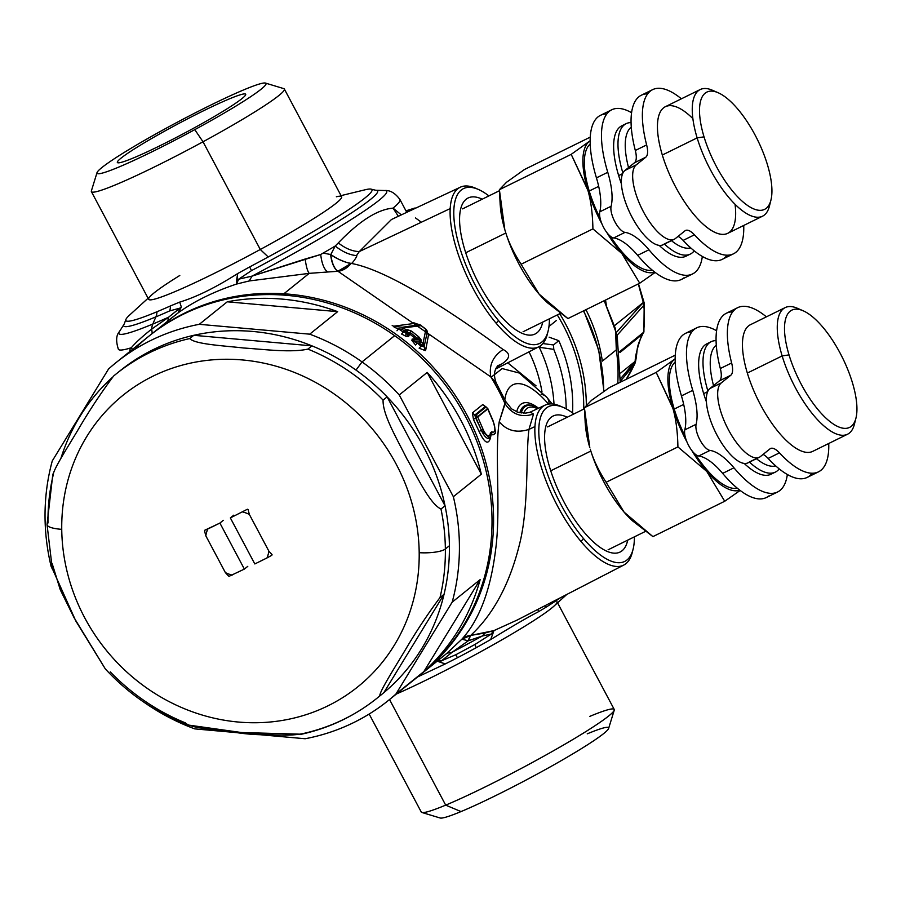 <?xml version="1.0" encoding="UTF-8"?>
<svg xmlns="http://www.w3.org/2000/svg" width="901" height="901" viewBox="0 0 901 901"><rect width="100%" height="100%" fill="white"/><g stroke="black" fill="none" stroke-linecap="round" stroke-linejoin="round"><path stroke-width="1.35" d="M523.83 413.199A48.203 17.986 -116.2 0 1 537.469 408.727A48.203 17.986 63.8 0 0 523.83 413.199M521.24 413.007A50.614 18.887 -116.2 0 1 533.133 405.912A50.614 18.887 63.8 0 0 521.24 413.007M519.9 412.771A51.481 19.214 -116.2 0 1 531.995 405.551A51.481 19.214 -116.2 0 0 519.9 412.771M538.505 408.243A54.691 20.408 63.8 0 0 516.723 411.825M548.484 404.11A75.515 28.179 63.8 0 0 504.853 399.751A75.515 28.179 63.8 0 1 548.484 404.11M549.126 337.177L558.811 340.679L553.496 344.959L542.864 343.551L553.496 344.959L553.777 349.374L553.496 344.959L558.811 340.679A156.842 145.016 51.2 0 1 572.574 412.94M540.521 347.459L540.532 345.725L540.521 347.459L539.203 347.189L539.305 346.525L538.561 346.919L540.521 347.459L553.777 349.374M553.777 349.397A156.842 145.016 51.2 0 1 566.211 408.863A156.842 145.016 -128.8 0 0 553.777 349.397M554.014 404.2A147.291 136.175 -128.8 0 0 539.203 347.189A147.291 136.175 -128.8 0 1 554.014 404.2M529.033 351.84A141.164 130.51 51.2 0 1 541.985 391.834A141.164 130.51 51.2 0 0 529.033 351.84M536.072 385.853L507.736 362.833L536.072 385.853M491.372 634.011L492.96 633.448L493.951 630.599L491.372 634.011L475.018 644.429A143.777 11.116 152 0 1 455.726 654.779A143.777 11.116 152 0 0 475.018 644.429A15.689 1.836 -118.5 0 0 476.178 647.718A15.689 1.836 61.5 0 1 475.018 644.429L491.372 634.011L482.26 636.027L485.312 632.919L470.66 635.442A20.914 9.044 -97.1 0 0 468.317 640.78L482.26 636.027L485.312 632.919L493.951 630.599L470.66 635.442L461.841 639.226L468.317 640.78L482.26 636.027L491.372 634.011L492.948 633.448L493.951 630.599L517.343 619.967M492.982 631.511L492.081 632.66M491.158 377.215L502.195 368.577L519.179 373.003M519.483 373.194L546.975 397.476A31.366 16.027 140 0 1 549.092 404.02A31.366 16.027 -40 0 0 546.975 397.476A31.366 16.027 -40 0 0 541.096 394.289M427.254 333.043L428.617 334.327L427.265 333.077L425.88 329.417L422.997 343.495L420.88 341.637L419.449 343.078L419.213 341.029L422.997 343.495L421.555 344.937L419.449 343.078L421.217 339.992L418.864 336.94L417.478 338.382L418.864 336.94L421.217 339.992L417.478 338.382L410.225 332.537L411.543 331.106L406.588 329.349L404.346 330.915L405.619 329.484L403.411 327.885L402.15 329.315L402.229 327.277L403.411 327.885L420.857 325.396L419.584 324.698L402.24 327.277L393.602 326.196C393.343 326.838 395.01 327.727 398.625 328.854L402.15 329.315L403.411 327.885L405.619 329.484L406.678 332.548L404.346 330.915M490.29 435.476L491.045 434.868L490.414 438.156L491.045 434.868L494.221 434.259L491.045 434.868L491.304 434.248A11.612 4.235 69.1 0 0 494.548 433.595A11.612 4.235 -110.9 0 1 491.304 434.248L490.527 434.879L491.304 434.248A3.142 2.624 -57.4 0 0 491.867 431.725L490.324 432.976A3.142 2.241 2.9 0 1 490.718 434.192L490.685 434.214M545.567 605.404A15.689 10.789 -122.2 0 0 545.296 607.679L538.561 611.678L537.807 609.414L538.561 611.678C527.288 617.512 511.317 626.814 490.651 639.586L492.948 633.448L490.651 639.586C511.317 626.814 527.288 617.512 538.561 611.678L545.296 607.679A139.362 10.767 -28 0 0 560.782 597.554A139.362 10.767 -28 0 1 545.296 607.679A15.689 10.789 -122.2 0 1 545.567 605.404M561.785 406.835A89.109 33.247 63.8 0 0 545.071 405.157A89.109 33.247 63.8 0 0 534.946 426.567L528.955 429.405C516.746 433.291 506.846 430.746 499.233 421.769C494.48 452.144 501.091 509.729 495.595 549.869C490.572 590.245 479.321 620.034 461.841 639.226L447.054 653.157L452.088 652.279L468.317 640.78L461.841 639.226L447.054 653.157L452.088 652.279L441.58 660.76L455.726 654.768L457.483 657.741A139.362 10.767 -28 0 0 476.178 647.718L490.651 639.586L476.178 647.718A139.362 10.767 -28 0 1 457.483 657.741L455.726 654.768L441.58 660.76L439.879 662.01L445.263 663.936L457.483 657.741L445.263 663.936L436.962 661.097L441.58 660.76L452.088 652.279A151.616 11.713 -28 0 0 482.26 636.027A151.616 11.713 152 0 1 452.088 652.279L468.317 640.78L470.66 635.442C493.106 614.595 509.234 584.817 519.055 546.119C529.27 507.668 525.587 455.613 528.955 429.405L534.946 426.567A89.109 33.247 63.8 0 0 581.01 541.501A89.109 33.247 63.8 0 0 623.796 565.051A89.109 33.247 63.8 0 0 632.648 550.781M356.458 255.602C349.565 254.96 342.481 251.773 335.206 246.041A159.466 12.321 152 0 1 323.087 253.113A159.466 12.321 152 0 1 320.7 254.499L252.077 276.1L238.686 279.175L236.49 284.074L249.16 280.966L309.201 273.363L327.581 272.001C324.045 269.208 321.758 263.374 320.7 254.499C321.758 263.374 324.045 269.208 327.581 272.001L309.201 273.363C307.5 271.246 306.16 266.459 305.18 259.015L320.7 254.499L323.087 253.113L330.588 254.487C331.636 262.901 334.012 268.498 337.717 271.302A216.972 200.596 51.2 0 1 338.1 271.37L351.322 263.43L337.717 271.302C334.012 268.498 331.636 262.901 330.588 254.487L330.813 254.487C331.838 262.912 334.203 268.521 337.92 271.314A20.914 16.049 115.5 0 0 351.153 263.374L351.322 263.43C393.557 271.167 467.799 323.91 503.096 349.498C492.836 356.368 488.747 365.502 490.82 376.9C488.747 365.502 492.836 356.368 503.096 349.498C510.856 353.541 510.428 358.339 501.823 363.925L496.699 367.281L501.823 363.925L497.904 365.682L501.823 363.925C510.428 358.339 510.856 353.541 503.096 349.498C467.799 323.91 393.557 271.167 351.322 263.43L351.153 263.374C344.644 262.405 337.864 259.454 330.813 254.487C331.838 262.912 334.203 268.521 337.92 271.314L351.153 263.374C352.494 264.748 335.634 259.105 330.813 254.487L335.206 246.041C342.481 251.773 349.565 254.96 356.458 255.602C358.553 254.521 351.559 264.815 351.153 263.374C351.559 264.815 358.553 254.521 356.458 255.602L359.308 251.57L391.485 219.484M403.411 327.885L420.97 325.678L419.584 324.698L421.082 325.284M427.085 331.545L427.209 332.187A3.142 2.872 -168.3 0 0 425.88 329.417L422.997 343.495A3.142 2.849 12.3 0 1 424.202 346.299L427.209 332.187L425.88 329.417L420.857 325.396L426.094 329.304M401.587 334.034L405.968 336.287L405.799 332.424L405.968 336.287L407.995 336.569L406.588 329.349L407.635 332.401L410.225 332.537L411.543 331.106L418.864 336.94L411.543 331.106L405.619 329.484A3.142 2.714 81.5 0 1 406.678 332.548L403.288 332.109L401.587 334.034L404.335 330.926L402.15 329.315L398.625 328.854L396.992 330.768L398.625 328.854L403.288 332.109L398.625 328.854C395.01 327.727 393.343 326.838 393.602 326.196L414.775 323.38L419.584 324.698L402.24 327.277M419.213 341.029L419.573 339.395L421.217 339.992L420.88 341.637A3.142 2.861 -167.7 0 0 419.213 341.029L413.908 341.029L417.388 343.078L419.449 343.078L419.573 339.395L415.372 339.384L415.271 338.382L417.478 338.382L419.573 339.395L415.372 339.384L415.271 338.382L413.739 338.844L415.372 339.384L414.178 339.463L413.908 341.029L419.213 341.029M491.304 434.248A3.142 2.624 -57.4 0 0 491.867 431.725A9.213 3.367 69.1 0 0 494.807 429.811A9.213 3.367 69.1 0 0 493.05 421.274L493.05 421.274A9.213 3.367 -110.9 0 1 494.807 429.811A9.213 3.367 -110.9 0 1 491.867 431.725L490.324 432.976A9.213 3.367 -110.9 0 1 487.666 435.555A9.213 3.367 -110.9 0 1 483.06 429.315L477.744 417.017A3.142 2.906 -128.8 0 0 475.829 415.192L485.819 407.151L486.754 407.398A3.142 2.117 123.7 0 0 485.819 407.151A3.142 2.906 51.2 0 1 487.745 408.964L486.067 407.151M487.475 408.761L476.055 417.963L475.829 415.192L477.744 417.017L487.745 408.964L493.05 421.274L487.891 408.761L485.369 406.475L474.816 415.034L475.829 415.192L485.819 407.151L482.745 404.572L485.155 406.7L474.816 415.034L475.829 415.192A3.142 1.014 99.2 0 1 476.055 417.963L474.816 415.034L472.394 412.906L474.816 415.034L475.615 417.895L473.464 419.348L475.615 417.895L480.334 427.885L476.055 417.963L477.744 417.017L483.06 429.315A9.213 3.367 69.1 0 0 487.666 435.555A9.213 3.367 69.1 0 0 490.324 432.976A3.142 2.241 2.9 0 1 490.718 434.169L490.02 437.244A11.612 4.235 -110.9 0 1 481.371 430.261L483.06 429.315L481.371 430.261L480.334 427.885L481.359 430.273A11.612 4.235 69.1 0 0 490.02 437.244L489.682 437.954L481.359 430.273L479.084 431.489L481.359 430.273L489.694 437.965M476.877 188.838A88.929 33.179 63.8 0 0 460.31 187.205A88.929 33.179 63.8 0 0 450.196 208.581L359.308 251.57L450.196 208.581A88.929 33.179 63.8 0 0 496.169 323.268A88.929 33.179 63.8 0 0 538.866 346.761A88.929 33.179 63.8 0 0 547.684 332.638M338.303 242.932C359.24 221.049 377.485 209.437 393.039 208.131L401.339 214.877L393.039 208.131L398.343 216.285L393.039 208.131A159.466 12.321 -28 0 0 399.965 199.549A159.466 12.321 152 0 1 393.039 208.131C377.485 209.437 359.24 221.049 338.303 242.932C345.522 248.552 352.516 251.424 359.308 251.57C352.516 251.424 345.522 248.552 338.303 242.932L335.206 246.041M415.53 217.963L421.364 222.22M441.58 660.76L439.879 662.01L436.962 661.097L432.593 664.251M530.047 412.207L525.722 413.131L517.737 412.185L511.52 408.84L505.551 401.272L499.233 421.769C494.48 452.144 501.091 509.729 495.595 549.869C490.572 590.245 479.321 620.034 461.841 639.226A20.914 16.455 -138.8 0 1 470.66 635.442C493.106 614.595 509.234 584.817 519.055 546.119C529.27 507.668 525.587 455.613 528.955 429.405L533.55 413.976L530.216 412.129M505.54 401.238L505.078 403.794C512.275 414.573 521.769 417.974 533.55 413.976C521.769 417.974 512.275 414.573 505.078 403.794A216.972 200.596 -128.8 0 0 490.82 376.9L496.372 383.274C491.822 372.045 496.924 366.797 498.073 365.513L497.453 365.997M504.177 401.812L505.044 401.227M416.059 323.741L419.596 324.698M422.997 343.495L424.011 346.581L421.555 344.937L422.997 343.495M427.209 332.187L428.887 335.803L427.209 332.187L424.202 346.299L425.734 349.971L425.272 350.613L424.011 346.581L421.049 346.232L421.555 344.937L421.049 346.232L417.388 343.078L419.449 343.078M415.271 338.382L409.212 333.674L408.851 332.548L407.635 332.401L408.603 336.49L410.225 332.537L417.478 338.382M391.282 219.585L392.34 219.101M417.613 676.933L445.263 663.936L417.613 676.933M338.1 271.37L490.82 376.9A216.972 200.596 51.2 0 1 505.078 403.794L499.233 421.769C506.846 430.746 516.746 433.291 528.955 429.405L533.55 413.976M490.82 376.9L496.766 383.995M393.602 326.196L392.194 325.486L393.602 326.196L414.775 323.38L413.221 322.547L416.769 323.864M415.316 323.47L413.221 322.547M419.123 348.169L421.049 346.232L419.123 348.169L425.272 350.613L424.202 346.299L425.734 349.971L428.617 334.327M421.049 346.232L417.388 343.078L415.507 345.015L411.802 340.319L417.388 343.078L415.507 345.015M408.603 336.49L407.635 332.401M406.678 332.548L407.995 336.569M413.739 338.844L412.005 339.181L414.178 339.463L413.908 341.029L411.802 340.319M486.135 406.993L482.745 404.572L472.394 412.906L473.464 419.348L479.084 431.489C484.468 442.92 488.241 445.139 490.414 438.156M169.985 319.202L178.387 312.681L179.795 308.165L168.611 317.197L167.777 321.038L168.611 317.197L151.683 329.09L152.235 333.483L151.683 329.09A15.689 12.085 -112.6 0 1 152.81 324.045A151.616 11.713 -28 0 0 168.611 317.197L151.683 329.09C142.234 336.557 135.443 342.774 131.309 347.741A159.466 12.321 152 0 1 130.206 348.079A159.466 12.321 152 0 1 118.38 349.273C115.79 341.107 116.128 335.217 119.416 331.602A151.616 11.713 -28 0 0 152.81 324.045A15.689 12.085 67.4 0 0 151.683 329.09C142.234 336.557 135.443 342.774 131.309 347.741L132.47 349.397L131.309 347.741L130.206 348.079L129.789 351.559M150.332 335.014A216.972 200.596 -128.8 0 0 149.555 335.645A216.972 200.596 -128.8 0 1 283.86 293.771A216.972 200.596 -128.8 0 0 150.332 335.014L178.387 312.681C194.12 301.351 213.492 291.811 236.49 284.074L236.659 279.806L238.686 279.175L236.659 279.806L237.695 273.544L249.678 266.921L251.48 270.627L238.686 279.175L236.49 284.074L249.16 280.966L309.201 273.363L283.86 293.771A216.972 200.596 -128.8 0 1 480.177 444.722A216.972 200.596 -128.8 0 1 421.691 673.644A216.972 200.596 -128.8 0 0 422.468 673.024A216.972 200.596 -128.8 0 0 479.985 444.216A216.972 200.596 -128.8 0 0 283.86 293.771L309.201 273.363C307.5 271.246 306.16 266.459 305.18 259.015L252.077 276.1A151.616 11.713 -28 0 0 384.738 190.528A151.616 11.713 152 0 1 252.077 276.1L249.16 280.966L252.077 276.1L238.686 279.175L251.48 270.627A143.777 11.116 -28 0 0 375.796 190.269L384.738 190.528C390.133 190.088 395.201 193.096 399.965 199.549L406.756 212.332M447.054 653.157L443.585 656.029M327.581 272.001L337.717 271.302M148.079 298.231L129.665 315.012A139.362 10.767 152 0 0 156.999 311.746A139.362 10.767 152 0 0 170.402 305.946L179.716 302.094L170.402 305.946A15.689 10.452 66 0 1 169.692 310.901A15.689 10.452 66 0 0 170.402 305.946A139.362 10.767 152 0 1 156.999 311.746A15.689 12.085 -112.6 0 1 155.873 316.87L152.81 324.045A151.616 11.713 152 0 1 119.416 331.602L124.192 324.045A143.777 11.116 -28 0 0 155.873 316.87A143.777 11.116 -28 0 0 169.703 310.89A143.777 11.116 -28 0 1 155.873 316.87A15.689 12.085 67.4 0 0 156.999 311.746A139.362 10.767 152 0 1 125.791 319.844L124.192 324.045A143.777 11.116 -28 0 0 155.873 316.87L152.81 324.045A151.616 11.713 152 0 0 168.611 317.197L181.36 307.027L178.387 312.681L179.795 308.165L169.692 310.901L179.795 308.165L181.36 307.027L179.716 302.094L181.36 307.027L178.387 312.681M251.48 270.627A143.777 11.116 -28 0 0 375.796 190.269L371.415 189.244A139.362 10.767 152 0 1 268.228 256.976A139.362 10.767 152 0 1 249.678 266.921L251.48 270.627M179.795 275.481A109.269 8.447 -28 0 0 151.638 294.987A109.269 8.447 -28 0 0 260.288 249.487L268.228 256.976A139.362 10.767 152 0 1 249.678 266.921L237.695 273.544C215.474 287.622 196.148 297.139 179.716 302.094C196.148 297.139 215.474 287.622 237.695 273.544L236.49 284.074M341.04 195.63L365.243 189.751A139.362 10.767 152 0 1 268.228 256.976L260.288 249.487A109.269 8.447 -28 0 0 336.355 196.767M260.288 249.487A109.269 8.447 152 0 1 148.665 299.335L91.395 191.631A109.269 8.447 -28 0 0 203.018 141.784L260.288 249.487L203.018 141.784A109.269 8.447 -28 0 0 284.356 89.041L341.625 196.733A109.269 8.447 152 0 1 260.288 249.487M265.468 83.083L283.759 88.613A109.269 8.447 152 0 1 203.018 141.784A109.269 8.447 152 0 1 91.384 190.899L97.026 172.643A95.675 7.388 -28 0 0 194.774 129.643L203.018 141.784L194.774 129.643A95.675 7.388 -28 0 0 265.468 83.083A95.675 7.388 -28 0 0 168.262 127.097A95.675 7.388 -28 0 0 97.026 172.643M171.449 127.401A72.677 5.62 -28 0 0 117.749 162.766A72.677 5.62 -28 0 0 191.586 129.327A72.677 5.62 -28 0 0 245.691 94.74A72.677 5.62 -28 0 0 171.449 127.401M194.774 129.643A95.675 7.388 -28 0 0 265.018 82.993A95.675 7.388 -28 0 0 168.262 127.097A95.675 7.388 -28 0 0 98.018 173.747A95.675 7.388 -28 0 0 194.774 129.643M614.257 710.179L608.614 728.436A95.675 7.388 152 0 1 552.786 765.456A95.675 7.388 152 0 1 461.019 811.576L445.691 805.134A109.269 8.447 -28 0 0 550.488 752.459A109.269 8.447 -28 0 0 614.257 710.179A109.269 8.447 -28 0 0 589.828 716.363M421.871 812.465A109.269 8.447 -28 0 0 445.691 805.134L461.019 811.576A95.675 7.388 152 0 1 440.161 818.007L421.871 812.465M557.561 602.848L614.234 709.447A109.269 8.447 152 0 1 553.991 750.488A109.269 8.447 152 0 1 445.691 805.134L389.536 699.536L445.691 805.134A109.269 8.447 152 0 1 421.274 812.049L369.162 714.043M566.74 594.491L553.991 606.103A109.269 8.447 152 0 1 396.384 694.018A109.269 8.447 -28 0 0 501.88 639.845A109.269 8.447 -28 0 0 556.976 601.755M587.227 733.853A95.675 7.388 152 0 1 580.39 749.272A95.675 7.388 152 0 1 461.019 811.576M563.328 407.466A86.271 32.188 63.8 0 1 573.903 413.942A86.271 32.188 63.8 0 0 539.035 437.12A86.271 32.188 63.8 0 0 583.488 538.539L581.01 541.501A89.109 33.247 -116.2 0 1 534.946 426.567A89.109 33.247 -116.2 0 1 560.185 406.103L563.328 407.466A86.271 32.188 63.8 0 0 539.958 445.004A86.271 32.188 63.8 0 0 583.488 538.539A86.271 32.188 63.8 0 0 633.099 549.182A86.271 32.188 63.8 0 0 634.405 536.838A86.271 32.188 63.8 0 1 583.488 538.539L581.01 541.501A89.109 33.247 -116.2 0 0 632.265 552.493L633.099 549.182M627.727 540.127A75.808 28.291 -116.2 0 1 583.859 531.928A75.808 28.291 -116.2 0 1 545.477 448.867A75.808 28.291 -116.2 0 1 567.225 417.231M478.318 189.424A86.271 32.188 63.8 0 1 488.894 195.911A86.271 32.188 63.8 0 0 454.025 219.089A86.271 32.188 63.8 0 0 498.478 320.497L496.169 323.268A88.929 33.179 -116.2 0 1 450.196 208.581A88.929 33.179 -116.2 0 1 475.39 188.151L478.318 189.424A86.271 32.188 63.8 0 0 454.949 226.973A86.271 32.188 63.8 0 0 498.478 320.497A86.271 32.188 63.8 0 0 548.09 331.14A86.271 32.188 63.8 0 0 549.407 318.796A86.271 32.188 63.8 0 1 498.478 320.497L496.169 323.268A88.929 33.179 -116.2 0 0 547.312 334.237L548.09 331.14M542.729 322.085A75.808 28.291 -116.2 0 1 498.861 313.897A75.808 28.291 -116.2 0 1 460.467 230.836A75.808 28.291 -116.2 0 1 482.215 199.2M52.281 460.907A216.972 200.596 -128.8 0 0 51.098 566.346A216.972 200.596 51.2 0 1 52.281 460.907L108.559 368.982A216.972 200.596 51.2 0 1 199.29 324.315A216.972 200.596 -128.8 0 0 116.161 362.529A216.972 200.596 -128.8 0 0 108.559 368.982L52.281 460.907M116.161 362.529L148.778 336.264A216.972 200.596 51.2 0 1 394.649 335.668L362.033 361.92A216.972 200.596 -128.8 0 0 309.696 334.17L337.65 311.656A216.972 200.596 -128.8 0 0 227.255 301.801L199.29 324.315L309.696 334.17L337.65 311.656L227.255 301.801A216.972 200.596 51.2 0 1 337.65 311.656L227.255 301.801L199.29 324.315L309.696 334.17A216.972 200.596 51.2 0 1 362.033 361.92L394.649 335.668A216.972 200.596 51.2 0 1 420.913 674.275L388.297 700.528A216.972 200.596 -128.8 0 0 395.899 694.074L423.864 671.56A216.972 200.596 -128.8 0 0 480.143 579.636L452.178 602.15A216.972 200.596 -128.8 0 0 453.361 496.71L481.314 474.196A216.972 200.596 -128.8 0 0 427.209 372.428L399.244 394.942A216.972 200.596 -128.8 0 0 362.033 361.92L356.008 370.097A208.086 192.386 51.2 0 1 387.115 396.868L383.083 400.123C382.542 415.102 397.859 440.296 406.813 458.677C416.938 476.178 429.586 503.614 440.994 509.054A208.086 192.386 51.2 0 1 445.364 548.991A20.914 5.158 179.3 0 1 419.19 552.685A187.171 173.048 51.2 0 1 242.662 722.377A187.171 173.048 51.2 0 1 61.741 529.326A187.171 173.048 51.2 0 1 238.269 359.634A187.171 173.048 51.2 0 1 419.19 552.685A187.171 173.048 -128.8 0 0 238.269 359.634A187.171 173.048 -128.8 0 0 61.741 529.326A20.914 5.158 179.3 0 1 47.043 524.573A20.914 5.158 -0.7 0 0 61.741 529.326A187.171 173.048 -128.8 0 0 242.662 722.377A187.171 173.048 -128.8 0 0 419.19 552.685A20.914 5.158 -0.7 0 0 445.364 548.991A208.086 192.386 51.2 0 1 440.003 597.566C427.705 614.009 415.947 631.77 404.752 650.849C395.381 666.627 379.467 691.495 379.772 695.944A208.086 192.386 51.2 0 1 377.17 698.084A208.086 192.386 -128.8 0 0 379.772 695.944L383.803 692.7A208.086 192.386 51.2 0 1 381.202 694.84L377.17 698.084C354.904 715.901 329.71 727.94 301.565 734.214L241.513 732.536L187.273 724.9C155.907 712.68 128.595 694.029 105.327 668.936L75.808 620.992L52.281 568.542L47.043 524.573L52.844 474.061M144.363 702.498A216.972 200.596 -128.8 0 0 194.774 728.886A216.972 200.596 51.2 0 1 144.363 702.498M47.043 524.573A20.914 5.158 -0.7 0 1 47.978 523.019A208.086 192.386 -128.8 0 1 53.339 474.444C53.024 470.029 68.893 445.229 78.229 429.507C89.447 410.372 101.227 392.554 113.571 376.066A208.086 192.386 51.2 0 1 116.173 373.926A208.086 192.386 51.2 0 1 189.739 338.562C194.886 344.351 224.811 345.815 243.732 348.011C263.734 349.284 290.888 352.91 307.894 349.104L311.937 345.86A208.086 192.386 51.2 0 1 356.008 370.097L362.033 361.92A216.972 200.596 51.2 0 1 399.244 394.942L453.361 496.71L481.314 474.196L427.209 372.428A216.972 200.596 51.2 0 1 481.314 474.196L427.209 372.428L399.244 394.942L453.361 496.71A216.972 200.596 51.2 0 1 452.178 602.15L395.899 694.074L423.864 671.56L480.143 579.636A216.972 200.596 51.2 0 1 423.864 671.56L480.143 579.636L452.178 602.15L395.899 694.074A216.972 200.596 51.2 0 1 305.169 738.741A216.972 200.596 -128.8 0 0 388.297 700.528M52.449 569.263L51.098 566.346L52.449 569.263M305.169 738.741L194.774 728.886L305.169 738.741M307.894 349.104A208.086 192.386 51.2 0 1 383.083 400.123A208.086 192.386 -128.8 0 0 307.894 349.104L311.937 345.86L193.783 335.307L189.739 338.562A208.086 192.386 -128.8 0 0 116.173 373.926L120.216 370.671A208.086 192.386 51.2 0 1 193.783 335.307L189.739 338.562C194.886 344.351 224.811 345.815 243.732 348.011C263.734 349.284 290.888 352.91 307.894 349.104M116.173 373.926L113.571 376.066C101.227 392.554 89.447 410.372 78.229 429.507C68.893 445.229 53.024 470.029 53.339 474.444M268.892 551.175L249.34 514.403L248.068 509.493A36.603 33.833 -128.8 0 0 247.381 509.245L230.352 517.917L233.764 515.169L230.352 517.917L247.381 509.245A36.603 33.833 51.2 0 1 248.068 509.493L249.34 514.403A33.461 30.938 -128.8 0 0 242.515 511.926A33.461 30.938 51.2 0 1 249.34 514.403L268.892 551.175L272.034 554.588L268.892 551.175A33.461 30.938 51.2 0 1 266.978 557.956L271.843 555.264A36.603 33.833 -128.8 0 0 272.034 554.588A36.603 33.833 51.2 0 1 271.843 555.264L266.978 557.956A33.461 30.938 -128.8 0 0 268.892 551.175M229.214 576.257L244.374 569.083L247.786 566.335L244.374 569.083L229.214 576.257A36.603 33.833 51.2 0 1 228.527 576.009A36.603 33.833 -128.8 0 0 229.214 576.257M254.814 563.947L266.978 557.956L254.814 563.947L230.352 517.917L254.814 563.947M204.55 530.914L205.822 535.825L225.374 572.597L228.527 576.009L225.374 572.597A33.461 30.938 -128.8 0 0 232.21 575.075A33.461 30.938 51.2 0 1 225.374 572.597L205.822 535.825A33.461 30.938 51.2 0 1 207.737 529.045L204.741 530.239A36.603 33.833 -128.8 0 0 204.55 530.914A36.603 33.833 51.2 0 1 204.741 530.239L219.9 523.064L207.737 529.045A33.461 30.938 -128.8 0 0 205.822 535.825L204.55 530.914M223.324 520.305L219.9 523.064L244.374 569.083L219.9 523.064L223.324 520.305M634.439 364.432A120.802 111.69 51.2 0 1 626.172 379.321A120.802 111.69 -128.8 0 0 634.439 364.432L620.293 381.326L634.439 364.432L635.194 361.335C634.935 353.113 643.427 329.743 642.559 334.147C643.427 329.743 634.935 353.113 635.194 361.335L620.71 373.003L635.194 361.335L634.439 364.432L634.552 362.529L620.462 378.792L635.194 361.335L635.205 362.9C638.313 349.442 635.002 349.746 642.21 335.217L643.494 332.379A120.802 111.69 -128.8 0 0 643.798 305.36L644.204 304.121L643.291 302.488L616.464 332.356L643.291 302.488L614.505 325.655L643.291 302.488L638.325 283.905L644.204 304.121L643.798 305.36L617.151 335.24L643.798 305.36L642.909 303.558L643.798 305.36A120.802 111.69 51.2 0 1 643.494 332.379L619.787 351.57L643.494 332.379L642.559 334.147L637.198 338.449M605.303 300.168L605.99 304.414L605.303 300.168M644.215 303.006L638.494 283.826M644.192 302.984L643.911 332.041L642.559 334.147L619.888 352.584M603.704 391.439A170.435 157.585 -128.8 0 0 583.431 310.935A170.435 157.585 51.2 0 1 603.704 391.439M586.337 405.022A170.435 157.585 -128.8 0 0 559.724 313.717A170.435 157.585 51.2 0 1 586.337 405.022M583.702 409.122A168.352 155.648 -128.8 0 0 557.269 314.933A168.352 155.648 51.2 0 1 583.702 409.122M408.333 211.589L410.248 210.057L416.983 207.534L410.248 210.057L408.333 211.589M604.222 300.697L615.541 328.978L616.307 349.87L602.352 361.11L616.307 349.87A162.079 149.848 51.2 0 1 617.759 383.466A162.079 149.848 -128.8 0 0 616.307 349.87L617.174 335.352L604.222 300.697M585.954 309.696A162.079 149.848 51.2 0 1 602.352 361.11A162.079 149.848 51.2 0 0 585.954 309.696M406.216 211.296A162.079 149.848 51.2 0 1 410.248 210.057A162.079 149.848 -128.8 0 0 406.216 211.296M690.357 254.059A72.677 27.12 63.8 0 0 694.209 250.838A72.677 27.12 -116.2 0 1 664.442 244.092A72.677 27.12 63.8 0 0 690.357 254.059L685.999 256.211A72.677 27.12 -116.2 0 1 659.183 245.376M621.397 183.804A72.677 27.12 -116.2 0 1 618.66 175.582L622.659 173.611L618.66 175.582A72.677 27.12 -116.2 0 1 621.803 125.813A72.677 27.12 -116.2 0 1 624.111 125.002M631.06 122.581A72.677 27.12 63.8 0 0 626.15 123.662A72.677 27.12 63.8 0 0 622.906 173.082A72.677 27.12 -116.2 0 1 631.06 122.581M671.436 240.646A67.44 25.172 63.8 0 0 690.707 247.876A67.44 25.172 -116.2 0 1 671.436 240.646M631.274 127.165A67.44 25.172 63.8 0 0 628.538 167.563A67.44 25.172 -116.2 0 1 631.274 127.165M762.539 216.195L727.726 233.336A70.582 26.343 -116.2 0 1 662.325 155.028L697.137 137.887A70.582 26.343 63.8 0 0 762.539 216.195A70.582 26.343 63.8 0 0 770.051 202.86M735.036 204.257A70.582 26.343 -116.2 0 1 709.695 229.361A70.582 26.343 -116.2 0 1 662.325 155.028A70.582 26.343 -116.2 0 1 665.377 106.69L700.19 89.548A70.582 26.343 63.8 0 0 697.137 137.887L662.325 155.028A70.582 26.343 -116.2 0 1 692.869 118.617M715.326 91.722A70.582 26.343 63.8 0 0 700.19 89.548M770.941 200.078L769.409 206.171A70.582 26.343 -116.2 0 1 736.646 205.822A70.582 26.343 -116.2 0 1 697.137 137.887L704.03 136.851A65.356 24.383 63.8 0 0 740.611 199.763A65.356 24.383 63.8 0 0 770.941 200.078A65.356 24.383 63.8 0 0 767.404 164.601A65.356 24.383 63.8 0 0 718.086 92.713A65.356 24.383 63.8 0 0 704.03 136.851L697.137 137.887A70.582 26.343 -116.2 0 1 712.319 90.213L718.086 92.713M767.404 164.601A65.356 24.383 -116.2 0 1 753.259 208.705A65.356 24.383 -116.2 0 1 704.03 136.851A65.356 24.383 -116.2 0 1 718.176 92.747A65.356 24.383 -116.2 0 1 767.404 164.601M500.145 204.178L500.494 208.007A73.195 27.312 -116.2 0 0 504.808 229.642L499.391 189.706L506.497 182.284L524.483 169.501L590.256 137.121L524.483 169.501L506.497 182.284L499.391 189.706L571.2 154.353L587.925 190.438C590.966 201.013 592.633 213.83 592.914 228.888L621.758 253.372L639.721 283.218L567.912 318.571L539.068 294.086A73.195 27.312 -116.2 0 1 505.27 231.174A73.195 27.312 -116.2 0 0 539.068 294.086L521.116 264.241L592.914 228.888L521.116 264.241C513.649 252.719 508.367 241.682 505.258 231.14L504.808 229.642L505.258 231.14C508.367 241.682 513.649 252.719 521.116 264.241L539.068 294.086A73.195 27.312 -116.2 0 0 546.884 302.229A73.195 27.312 -116.2 0 0 547.234 302.556A73.195 27.312 -116.2 0 1 539.068 294.086L547.414 302.725L567.912 318.571L639.721 283.218L655.162 272.429L639.721 283.218L621.758 253.372A73.195 27.312 63.8 0 0 654.745 272.113A73.195 27.312 -116.2 0 1 621.758 253.372A73.195 27.312 -116.2 0 1 606.778 232.435A73.195 27.312 63.8 0 0 621.758 253.372L592.914 228.888C592.633 213.83 590.966 201.013 587.925 190.438L587.497 188.94A73.195 27.312 -116.2 0 1 589.175 141.57A73.195 27.312 -116.2 0 1 590.132 140.883A73.195 27.312 63.8 0 0 589.175 141.57A73.195 27.312 63.8 0 0 587.497 188.94L571.2 154.353L590.132 140.793L571.2 154.353L499.391 189.706L500.19 204.685L504.808 229.642A73.195 27.312 -116.2 0 1 500.359 206.442M601.958 223.955A73.195 27.312 -116.2 0 1 587.948 190.471A73.195 27.312 63.8 0 0 601.958 223.955M692.576 273.949L681.257 279.524A91.497 34.137 -116.2 0 1 637.638 255.343L648.957 249.78A91.497 34.137 63.8 0 0 692.576 273.949A91.497 34.137 63.8 0 0 694.986 272.406A91.497 34.137 63.8 0 0 702.341 256.458A91.497 34.137 63.8 0 1 694.986 272.406A91.497 34.137 63.8 0 1 648.957 249.78A62.743 23.415 63.8 0 0 625.012 232.379L613.694 237.954A62.743 23.415 -116.2 0 1 637.638 255.343L648.957 249.78A62.743 23.415 -116.2 0 0 625.012 232.379L613.694 237.954A15.689 5.857 -116.2 0 1 603.602 227.424A15.689 5.857 -116.2 0 1 599.807 211.825L611.115 206.261A15.689 5.857 63.8 0 0 614.921 221.849A15.689 5.857 63.8 0 0 625.012 232.379A15.689 5.857 63.8 0 1 614.921 221.849A15.689 5.857 63.8 0 1 611.115 206.261A62.743 23.415 63.8 0 0 607.758 172.294L596.439 177.869A62.743 23.415 -116.2 0 1 599.807 211.825L611.115 206.261A62.743 23.415 -116.2 0 0 607.758 172.294L596.439 177.869A91.497 34.137 -116.2 0 1 600.438 115.351L611.745 109.787A91.497 34.137 63.8 0 0 607.758 172.294A91.497 34.137 63.8 0 1 631.567 112.704A91.497 34.137 63.8 0 0 611.745 109.787M652.651 89.638A91.497 34.137 63.8 0 1 681.381 98.806A91.497 34.137 63.8 0 0 646.636 144.915L635.318 150.49A20.914 7.805 -116.2 0 1 634.495 162.766L645.803 157.191A20.914 7.805 63.8 0 0 646.636 144.915L635.318 150.49A91.497 34.137 -116.2 0 1 641.343 95.213L652.651 89.638A91.497 34.137 63.8 0 0 646.636 144.915A20.914 7.805 -116.2 0 1 645.803 157.191L636.241 164.894L624.934 170.458L634.495 162.766L645.803 157.191L636.241 164.894A41.829 15.61 63.8 0 0 642.604 210.17A41.829 15.61 63.8 0 0 674.297 239.238A41.829 15.61 63.8 0 0 675.401 238.528L684.963 230.836L675.401 238.528A41.829 15.61 63.8 0 1 643.404 211.712A41.829 15.61 63.8 0 1 636.241 164.894L624.934 170.458A41.829 15.61 63.8 0 0 632.097 217.276A41.829 15.61 63.8 0 0 664.082 244.103L673.07 239.677L664.082 244.103M674.297 239.238L662.99 244.802A41.829 15.61 -116.2 0 1 631.286 215.733A41.829 15.61 -116.2 0 1 624.934 170.458L634.495 162.766A20.914 7.805 -116.2 0 0 635.318 150.49A91.497 34.137 63.8 0 1 647.695 93.839M727.13 255.186A91.497 34.137 63.8 0 1 683.127 240.398A20.914 7.805 -116.2 0 0 678.07 236.377A20.914 7.805 -116.2 0 1 683.127 240.398L694.434 234.823A20.914 7.805 63.8 0 0 685.515 230.487A20.914 7.805 63.8 0 0 684.963 230.836A20.914 7.805 -116.2 0 1 694.434 234.823A91.497 34.137 63.8 0 0 743.73 225.453A91.497 34.137 63.8 0 1 733.482 253.812L722.174 259.375A91.497 34.137 -116.2 0 1 683.127 240.398L694.434 234.823A91.497 34.137 63.8 0 0 733.482 253.812M652.268 270.142A70.582 26.343 -116.2 0 1 610.349 236.242M600.089 218.188A70.582 26.343 -116.2 0 1 589.22 191.023L598.681 186.361L589.22 191.023A70.582 26.343 -116.2 0 1 590.189 144.047M606.79 113.977A91.497 34.137 63.8 0 0 596.439 177.869A62.743 23.415 -116.2 0 1 599.807 211.825A15.689 5.857 63.8 0 0 603.602 227.424A15.689 5.857 63.8 0 0 613.694 237.954A62.743 23.415 -116.2 0 1 637.638 255.343A91.497 34.137 63.8 0 0 683.668 277.981M775.356 472.101A72.677 27.12 63.8 0 0 779.219 468.88A72.677 27.12 -116.2 0 1 749.452 462.123A72.677 27.12 63.8 0 0 775.356 472.101L771.008 474.241A72.677 27.12 -116.2 0 1 744.192 463.418M706.407 401.846A72.677 27.12 -116.2 0 1 703.67 393.613L707.668 391.653L703.67 393.613A72.677 27.12 -116.2 0 1 706.812 343.844A72.677 27.12 -116.2 0 1 709.11 343.033M716.07 340.612A72.677 27.12 63.8 0 0 711.159 341.704A72.677 27.12 63.8 0 0 707.916 391.113A72.677 27.12 -116.2 0 1 716.07 340.612M756.435 458.688A67.44 25.172 63.8 0 0 775.716 465.907A67.44 25.172 -116.2 0 1 756.435 458.688M716.284 345.207A67.44 25.172 63.8 0 0 713.536 385.605A67.44 25.172 -116.2 0 1 716.284 345.207M847.548 434.226L812.736 451.367A70.582 26.343 -116.2 0 1 747.334 373.059L782.147 355.929A70.582 26.343 63.8 0 0 847.548 434.226A70.582 26.343 63.8 0 0 855.06 420.902M747.334 373.059A70.582 26.343 -116.2 0 1 750.375 324.732L785.188 307.59A70.582 26.343 63.8 0 0 782.147 355.929L747.334 373.059M800.336 309.764A70.582 26.343 63.8 0 0 785.188 307.59M855.95 418.109L854.418 424.202A70.582 26.343 -116.2 0 1 821.656 423.864A70.582 26.343 -116.2 0 1 782.147 355.929L789.028 354.893A65.356 24.383 63.8 0 0 825.609 417.794A65.356 24.383 63.8 0 0 855.95 418.109A65.356 24.383 63.8 0 0 852.414 382.643A65.356 24.383 63.8 0 0 803.095 310.755A65.356 24.383 63.8 0 0 789.028 354.893L782.147 355.929A70.582 26.343 -116.2 0 1 797.329 308.255L803.095 310.755M852.414 382.643A65.356 24.383 -116.2 0 1 838.268 426.747A65.356 24.383 -116.2 0 1 789.028 354.893A65.356 24.383 -116.2 0 1 803.174 310.789A65.356 24.383 -116.2 0 1 852.414 382.643M585.143 422.209L585.492 426.049A73.195 27.312 -116.2 0 0 589.817 447.684L584.4 407.736L591.507 400.326L609.493 387.543L675.254 355.163L609.493 387.543L591.507 400.326L584.4 407.736L656.198 372.395L672.934 408.48C675.975 419.055 677.631 431.872 677.912 446.919L606.114 482.272L677.912 446.919L706.756 471.414L724.719 501.26L652.921 536.613L624.078 512.117A73.195 27.312 -116.2 0 1 590.268 449.216C593.376 459.724 598.658 470.75 606.114 482.272L624.078 512.117A73.195 27.312 -116.2 0 1 590.268 449.216C593.376 459.724 598.658 470.75 606.114 482.272L624.078 512.117A73.195 27.312 -116.2 0 0 631.883 520.271A73.195 27.312 -116.2 0 0 632.243 520.598A73.195 27.312 -116.2 0 1 624.078 512.117L632.412 520.755L652.921 536.613L724.719 501.26L740.16 490.459L724.719 501.26L706.756 471.414A73.195 27.312 -116.2 0 1 691.788 450.477A73.195 27.312 63.8 0 0 706.756 471.414A73.195 27.312 63.8 0 0 739.755 490.155A73.195 27.312 -116.2 0 1 706.756 471.414L677.912 446.919C677.631 431.872 675.975 419.055 672.934 408.48A73.195 27.312 63.8 0 0 686.967 441.997A73.195 27.312 -116.2 0 1 672.957 408.502L672.495 406.982A73.195 27.312 -116.2 0 1 674.185 359.612A73.195 27.312 -116.2 0 1 675.142 358.925A73.195 27.312 63.8 0 0 674.185 359.612A73.195 27.312 63.8 0 0 672.495 406.982L656.198 372.395L675.142 358.823L656.198 372.395L584.4 407.736L585.2 422.727L589.817 447.684A73.195 27.312 -116.2 0 1 585.368 424.472M777.586 491.991L766.267 497.555A91.497 34.137 -116.2 0 1 722.647 473.385L733.955 467.81A91.497 34.137 63.8 0 0 777.586 491.991A91.497 34.137 63.8 0 0 779.996 490.448A91.497 34.137 63.8 0 0 787.35 474.489A91.497 34.137 63.8 0 1 779.996 490.448A91.497 34.137 63.8 0 1 733.955 467.81A62.743 23.415 63.8 0 0 710.011 450.421L698.703 455.985A62.743 23.415 -116.2 0 1 722.647 473.385L733.955 467.81A62.743 23.415 -116.2 0 0 710.011 450.421L698.703 455.985A15.689 5.857 -116.2 0 1 688.612 445.466A15.689 5.857 -116.2 0 1 684.805 429.867L696.124 424.292A15.689 5.857 63.8 0 0 699.919 439.891A15.689 5.857 63.8 0 0 710.011 450.421A15.689 5.857 63.8 0 1 699.919 439.891A15.689 5.857 63.8 0 1 696.124 424.292A62.743 23.415 63.8 0 0 692.756 390.336L681.449 395.899A62.743 23.415 -116.2 0 1 684.805 429.867L696.124 424.292A62.743 23.415 -116.2 0 0 692.756 390.336L681.449 395.899A91.497 34.137 -116.2 0 1 685.436 333.393L696.755 327.818A91.497 34.137 63.8 0 0 692.756 390.336A91.497 34.137 63.8 0 1 716.577 330.746A91.497 34.137 63.8 0 0 696.755 327.818M737.66 307.68A91.497 34.137 63.8 0 1 766.391 316.848A91.497 34.137 63.8 0 0 731.635 362.957L720.327 368.52A20.914 7.805 -116.2 0 1 719.494 380.808L730.812 375.233A20.914 7.805 63.8 0 0 731.635 362.957L720.327 368.52A91.497 34.137 -116.2 0 1 726.341 313.255L737.66 307.68A91.497 34.137 63.8 0 0 731.635 362.957A20.914 7.805 -116.2 0 1 730.812 375.233L721.25 382.936L709.943 388.5L719.494 380.808L730.812 375.233L721.25 382.936A41.829 15.61 63.8 0 0 727.614 428.2A41.829 15.61 63.8 0 0 759.306 457.28A41.829 15.61 63.8 0 0 760.41 456.57L769.972 448.878L760.41 456.57A41.829 15.61 63.8 0 1 728.413 429.743A41.829 15.61 63.8 0 1 721.25 382.936L709.943 388.5A41.829 15.61 63.8 0 0 717.095 435.318A41.829 15.61 63.8 0 0 749.091 462.145L758.079 457.719L749.091 462.145M759.306 457.28L747.988 462.844A41.829 15.61 -116.2 0 1 716.295 433.775A41.829 15.61 -116.2 0 1 709.943 388.5L719.494 380.808A20.914 7.805 -116.2 0 0 720.327 368.52A91.497 34.137 63.8 0 1 732.693 311.881M812.139 473.216A91.497 34.137 63.8 0 1 768.125 458.429A20.914 7.805 -116.2 0 0 763.079 454.419A20.914 7.805 -116.2 0 1 768.125 458.429L779.444 452.865A20.914 7.805 63.8 0 0 770.513 448.518A20.914 7.805 63.8 0 0 769.972 448.878A20.914 7.805 -116.2 0 1 779.444 452.865A91.497 34.137 63.8 0 0 828.74 443.495A91.497 34.137 63.8 0 1 818.491 471.842L807.172 477.417A91.497 34.137 -116.2 0 1 768.125 458.429L779.444 452.865A91.497 34.137 63.8 0 0 818.491 471.842M737.277 488.173A70.582 26.343 -116.2 0 1 695.347 454.284M685.087 436.23A70.582 26.343 -116.2 0 1 674.218 409.065L683.69 404.403L674.218 409.065A70.582 26.343 -116.2 0 1 675.198 362.089M691.788 332.019A91.497 34.137 63.8 0 0 681.449 395.899A62.743 23.415 -116.2 0 1 684.805 429.867A15.689 5.857 63.8 0 0 688.612 445.466A15.689 5.857 63.8 0 0 698.703 455.985A62.743 23.415 -116.2 0 1 722.647 473.385A91.497 34.137 63.8 0 0 768.677 496.023M556.3 320.576L548.957 326.477L556.3 320.576M412.985 680.311A216.972 200.596 -128.8 0 0 394.649 335.668A216.972 200.596 -128.8 0 0 135.657 347.887M445.364 548.991A208.086 192.386 -128.8 0 0 440.994 509.054L445.038 505.799A208.086 192.386 51.2 0 1 449.396 545.736L445.364 548.991L449.396 545.736A208.086 192.386 51.2 0 1 444.047 594.322L440.003 597.566A208.086 192.386 -128.8 0 0 445.364 548.991M110.271 671.887A208.086 192.386 -128.8 0 0 185.448 722.906C190.584 728.695 220.508 730.159 239.429 732.355C259.443 733.628 286.597 737.255 303.603 733.448A208.086 192.386 -128.8 0 0 377.17 698.084M379.175 696.439A208.086 192.386 -128.8 0 0 383.803 692.7A208.086 192.386 -128.8 0 0 444.047 594.322L440.003 597.566C427.705 614.009 415.947 631.77 404.752 650.849C395.381 666.627 379.467 691.495 379.772 695.944L383.803 692.7L444.047 594.322A208.086 192.386 -128.8 0 0 449.396 545.736A208.086 192.386 -128.8 0 0 445.038 505.799L387.115 396.868L383.083 400.123C382.542 415.102 397.859 440.296 406.813 458.677C416.938 476.178 429.586 503.614 440.994 509.054L445.038 505.799A208.086 192.386 -128.8 0 0 387.115 396.868A208.086 192.386 -128.8 0 0 356.008 370.097A208.086 192.386 -128.8 0 0 311.937 345.86A208.086 192.386 -128.8 0 0 193.783 335.307A208.086 192.386 -128.8 0 0 118.2 372.316M105.349 668.97L74.04 617.658L60.266 589.761L52.067 563.294M112.141 377.587A208.086 192.386 -128.8 0 0 60.806 458.665A208.086 192.386 -128.8 0 1 112.141 377.587M229.564 731.432A208.086 192.386 -128.8 0 0 272.462 734.698A208.086 192.386 -128.8 0 1 229.564 731.432M311.937 345.86A208.086 192.386 -128.8 0 0 193.783 335.307L311.937 345.86M445.038 505.799A208.086 192.386 -128.8 0 0 387.115 396.868L445.038 505.799M383.803 692.7A208.086 192.386 -128.8 0 0 444.047 594.322L383.803 692.7M505.833 233.021L466.121 252.573L505.833 233.021M590.842 451.052L551.119 470.615L590.842 451.052M531.995 405.551L538.291 408.344M552.155 403.963L546.975 397.476M487.891 408.761L493.196 421.071C495.505 430.025 495.944 434.203 494.548 433.595L494.221 434.271M460.31 187.205L391.451 219.517M623.796 565.051L517.084 620.102M545.071 405.157L530.317 412.084M538.866 346.761L495.787 368.993M415.271 323.459L419.99 324.743M505.562 401.272L496.44 383.375M443.596 656.007L422.468 673.024M605.54 300.044L606.339 305.18M626.206 379.31L634.946 363.542M603.94 391.282L598.737 350.106L583.769 310.766M620.215 382.261L617.174 335.386M414.764 208.075L405.968 210.834M621.803 125.813L626.15 123.662M546.884 302.229L547.662 302.961M706.812 343.844L711.159 341.704M631.883 520.271L632.671 520.992M462.585 208.863L499.413 190.73M523.087 331.759L560.422 313.379M547.583 426.905L584.422 408.772M608.096 549.801L645.431 531.41"/></g></svg>
